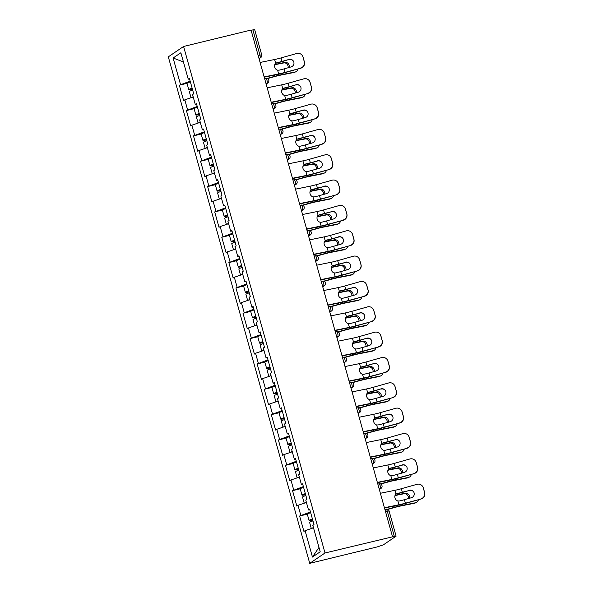 <?xml version="1.0" encoding="UTF-8"?>
<svg xmlns="http://www.w3.org/2000/svg" width="593" height="593" viewBox="0 0 593 593"><rect width="100%" height="100%" fill="white"/><g stroke="black" fill="none" stroke-linecap="round" stroke-linejoin="round"><path stroke-width="0.89" d="M325.008 552.987L394.323 536.398L387.288 511.218L389.075 510.988L396.102 536.161L383.404 544.826L377.2 546.924L309.731 563.35L168.316 56.839L183.585 46.469L325.008 552.987L309.731 563.35M318.982 547.421L312.452 557.057L320.205 551.801L312.83 525.405L313.993 524.62L309.679 509.187L308.523 509.973L309.872 509.876M312.452 557.057L305.084 530.661L303.927 531.447L299.621 516.014L307.33 514.138M310.45 511.944L299.621 516.014M300.777 515.228L298.005 505.318L296.848 506.103L292.542 490.67L300.258 488.795M303.379 486.601L292.542 490.67M293.698 489.885L290.933 479.982L289.777 480.767L285.463 465.335L293.179 463.452M296.3 461.258L285.463 465.335M286.627 464.549L283.854 454.638L282.698 455.424L278.391 439.991L286.1 438.108M289.228 435.914L278.391 439.991M279.548 439.205L276.783 429.295L275.626 430.081L271.312 414.648L279.029 412.772M282.149 410.578L271.312 414.648M272.476 413.862L269.704 403.952L268.547 404.737L264.241 389.305L271.95 387.429M275.07 385.235L264.241 389.305M265.397 388.519L262.632 378.608L261.476 379.394L257.162 363.961L264.878 362.086M267.999 359.892L257.162 363.961M258.318 363.175L255.553 353.265L254.397 354.051L250.09 338.618L257.799 336.742M260.92 334.548L250.09 338.618M251.247 337.832L248.482 327.929L247.318 328.715L243.011 313.282L250.728 311.399M253.848 309.205L243.011 313.282M244.168 312.496L241.403 302.586L240.247 303.371L235.94 287.939L243.649 286.056M246.77 283.869L235.94 287.939M237.096 287.153L234.331 277.242L233.168 278.028L228.861 262.595L236.577 260.72M239.698 258.526L228.861 262.595M230.017 261.809L227.252 251.899L226.096 252.685L221.782 237.252L229.498 235.377M232.619 233.182L221.782 237.252M222.946 236.466L220.173 226.556L219.017 227.341L214.71 211.909L222.419 210.033M225.548 207.839L214.71 211.909M215.867 211.123L213.102 201.22L211.946 202.005L207.632 186.573L215.348 184.69M218.469 182.496L207.632 186.573M208.795 185.787L206.023 175.876L204.867 176.662L200.56 161.229L208.269 159.347M211.397 157.152L200.56 161.229M201.716 160.444L198.951 150.533L197.795 151.319L193.481 135.886L201.197 134.011M204.318 131.816L193.481 135.886M194.637 135.1L191.873 125.19L190.716 125.975L186.41 110.543L194.119 108.667M197.239 106.473L186.41 110.543M187.566 109.757L184.801 99.846L183.637 100.632L179.331 85.199L187.047 83.324M190.168 81.13L179.331 85.199M180.487 84.414L173.119 58.018L180.865 52.762L188.24 79.158L189.59 79.062M308.523 509.973L305.758 500.062L306.915 499.276L302.608 483.844L301.452 484.629L298.679 474.719L299.836 473.933L295.529 458.5L294.373 459.286L291.608 449.375L292.764 448.59L288.457 433.157L287.294 433.943L284.529 424.032L285.685 423.246L281.379 407.814L280.222 408.599L277.457 398.696L278.614 397.91L274.307 382.478L273.143 383.263L270.378 373.353L271.535 372.567L267.228 357.134L266.072 357.92L263.307 348.009L264.463 347.224L260.149 331.791L258.993 332.577L256.228 322.666L257.384 321.88L253.078 306.448L251.921 307.233L249.149 297.323L250.313 296.537L245.999 281.104L244.842 281.89L242.077 271.987L243.234 271.201L238.927 255.768L237.771 256.554L234.998 246.644L236.162 245.858L231.848 230.425L230.692 231.211L227.927 221.3L229.083 220.514L224.777 205.082L223.613 205.867L220.848 195.957L222.004 195.171L217.698 179.738L216.541 180.524L213.776 170.614L214.933 169.828L210.626 154.395L209.462 155.181L206.698 145.27L207.854 144.484L203.547 129.052L202.391 129.845L199.626 119.934L200.782 119.149L196.468 103.716L195.312 104.501L192.547 94.591L193.703 93.805L189.397 78.372L188.24 79.158M306.425 502.464L298.005 505.318M299.354 477.12L290.933 479.982M301.452 484.629L302.801 484.533M292.275 451.777L283.854 454.638M294.373 459.286L295.722 459.19M285.203 426.434L276.783 429.295M287.294 433.943L288.65 433.846M278.124 401.09L269.704 403.952M280.222 408.599L281.571 408.503M271.045 375.754L262.632 378.608M273.143 383.263L274.5 383.167M263.974 350.411L255.553 353.265M266.072 357.92L267.421 357.824M256.895 325.068L248.482 327.929M258.993 332.577L260.342 332.48M249.823 299.724L241.403 302.586M251.921 307.233L253.27 307.137M242.745 274.381L234.331 277.242M244.842 281.89L246.191 281.794M235.673 249.045L227.252 251.899M237.771 256.554L239.12 256.458M228.594 223.702L220.173 226.556M230.692 231.211L232.041 231.114M221.523 198.359L213.102 201.22M223.613 205.867L224.969 205.771M214.444 173.015L206.023 175.876M216.541 180.524L217.89 180.428M207.372 147.672L198.951 150.533M209.462 155.181L210.819 155.084M200.293 122.328L191.873 125.19M202.391 129.845L203.74 129.741M193.214 96.993L184.801 99.846M195.312 104.501L196.661 104.405M258.155 55.49L259.927 55.06L252.9 29.88L251.128 30.31M252.9 29.88L254.679 29.65L261.713 54.83L259.927 55.06A2.542 0.763 76.3 0 1 259.942 57.951L258.911 58.203M183.43 61.939L173.119 58.018M392.47 536.554L251.054 30.043L183.585 46.469M313.504 527.8L305.084 530.661M396.102 536.161L394.323 536.398M289.036 59.433A3.899 3.877 151 0 1 293.839 62.109A3.899 3.877 151 0 1 291.126 66.905L284.136 68.877A11.363 1.201 -15.6 0 1 280.548 69.818A11.363 1.201 -15.6 0 1 278.977 70.189L277.598 70.167A3.899 3.217 -114.5 0 1 274.7 67.12A3.899 3.217 -114.5 0 1 275.678 63.288L275.745 63.236A13.572 1.438 164.4 0 0 277.887 62.739A13.572 1.438 164.4 0 0 282.164 61.613L289.036 59.433L282.046 61.405A11.363 1.201 -15.6 0 1 278.465 62.347A11.363 1.201 -15.6 0 1 276.887 62.717L275.678 63.288L274.618 59.5L260.097 62.458M300.747 67.958A5.085 5.055 -29 0 0 304.283 61.702L304.402 61.909A5.085 5.055 151 0 1 300.866 68.165L285.107 72.368A11.363 1.201 -15.6 0 1 281.527 73.31A11.363 1.201 -15.6 0 1 278.651 73.955L264.137 76.912M264.211 77.186L277.517 74.473A13.572 1.438 164.4 0 0 280.949 73.702A13.572 1.438 164.4 0 0 285.226 72.576L300.866 68.165M304.283 61.702L302.971 56.987A5.085 5.055 -29 0 0 296.715 53.496L281.075 57.914A11.363 1.201 -15.6 0 1 277.487 58.855A11.363 1.201 -15.6 0 1 274.618 59.5M302.526 55.905L302.638 56.113A5.085 5.055 151 0 1 303.09 57.202L302.971 56.987M304.402 61.909L303.09 57.202M293.55 61.383A3.899 3.877 -29 0 0 289.154 59.641M288.191 67.728A3.899 3.121 66.2 0 0 288.042 66.038A3.899 3.121 66.2 0 0 283.914 62.91L278.161 64.044A11.363 1.201 164.4 0 0 274.9 64.763A11.363 1.201 164.4 0 0 274.692 64.815M274.781 64.541A13.572 1.438 -15.6 0 1 275.478 64.37A13.572 1.438 -15.6 0 1 279.37 63.51L285.122 62.376A3.899 3.121 -113.8 0 1 289.258 65.504A3.899 3.121 -113.8 0 1 289.377 67.394M267.132 78.439L274.818 76.304A13.572 1.438 -15.6 0 1 278.54 75.333A13.572 1.438 -15.6 0 1 282.438 74.473L295.307 71.938A5.085 4.069 66.2 0 0 295.996 71.723L294.78 72.257A5.085 4.069 -113.8 0 1 294.091 72.472L281.223 75.007A11.363 1.201 164.4 0 0 277.961 75.726A11.363 1.201 164.4 0 0 274.848 76.541L267.48 78.587M295.996 71.723A5.085 4.069 66.2 0 0 298.086 68.951M191.028 97.734L189.315 91.604A5.596 0.593 -15.6 0 1 192.666 90.092M191.176 97.682A5.596 0.593 -15.6 0 1 193.155 96.778M192.421 89.209A5.596 0.593 -15.6 0 1 188.774 89.654A5.596 0.593 -15.6 0 1 192.125 88.142M188.774 89.654L187.025 83.398A5.596 0.593 -15.6 0 1 190.375 81.886M192.199 88.394L190.894 89.061L192.354 88.957M296.115 84.769A3.899 3.877 151 0 1 300.91 87.453A3.899 3.877 151 0 1 298.205 92.249L291.207 94.22A11.363 1.201 -15.6 0 1 287.627 95.162A11.363 1.201 -15.6 0 1 286.048 95.532L284.67 95.51A3.899 3.217 -114.5 0 1 281.779 92.464A3.899 3.217 -114.5 0 1 282.75 88.631L282.817 88.579A13.572 1.438 164.4 0 0 284.959 88.083A13.572 1.438 164.4 0 0 289.243 86.956L296.115 84.769L289.125 86.748A11.363 1.201 -15.6 0 1 285.537 87.69A11.363 1.201 -15.6 0 1 283.965 88.053L282.75 88.631L281.69 84.843L267.176 87.801M307.826 93.301A5.085 5.055 -29 0 0 311.362 87.045L311.481 87.253A5.085 5.055 151 0 1 307.945 93.509L292.186 97.712A11.363 1.201 -15.6 0 1 288.598 98.653A11.363 1.201 -15.6 0 1 285.73 99.298L271.216 102.255M271.29 102.53L284.596 99.817A13.572 1.438 164.4 0 0 288.02 99.046A13.572 1.438 164.4 0 0 292.305 97.919L307.945 93.509M311.362 87.045L310.043 82.331A5.085 5.055 -29 0 0 303.786 78.839L288.146 83.25A11.363 1.201 -15.6 0 1 284.566 84.199A11.363 1.201 -15.6 0 1 281.69 84.843M309.598 81.248L309.716 81.456A5.085 5.055 151 0 1 310.161 82.546L310.043 82.331M311.481 87.253L310.161 82.546M300.629 86.726A3.899 3.877 -29 0 0 296.233 84.984M303.193 110.113A3.899 3.877 151 0 1 307.989 112.796A3.899 3.877 151 0 1 305.276 117.584L298.286 119.556A11.363 1.201 -15.6 0 1 294.699 120.505A11.363 1.201 -15.6 0 1 293.127 120.868L291.749 120.853A3.899 3.217 -114.5 0 1 288.85 117.807A3.899 3.217 -114.5 0 1 289.829 113.975L289.895 113.923A13.572 1.438 164.4 0 0 292.038 113.426A13.572 1.438 164.4 0 0 296.315 112.299L303.193 110.113L296.196 112.084A11.363 1.201 -15.6 0 1 292.616 113.033A11.363 1.201 -15.6 0 1 291.037 113.396L289.829 113.975L288.769 110.187L274.255 113.137M314.898 118.637A5.085 5.055 -29 0 0 318.434 112.388L318.552 112.596A5.085 5.055 151 0 1 315.016 118.852L299.257 123.055A11.363 1.201 -15.6 0 1 295.677 123.996A11.363 1.201 -15.6 0 1 292.809 124.641L278.287 127.599M278.362 127.866L291.667 125.16A13.572 1.438 164.4 0 0 295.099 124.389A13.572 1.438 164.4 0 0 299.376 123.262L315.016 118.852M318.434 112.388L317.122 107.674A5.085 5.055 -29 0 0 310.865 104.183L295.225 108.593A11.363 1.201 -15.6 0 1 291.637 109.535A11.363 1.201 -15.6 0 1 288.769 110.187M316.677 106.592L316.795 106.799A5.085 5.055 151 0 1 317.24 107.882L317.122 107.674M318.552 112.596L317.24 107.882M307.7 112.062A3.899 3.877 -29 0 0 303.305 110.328M310.265 135.456A3.899 3.877 151 0 1 315.061 138.132A3.899 3.877 151 0 1 312.355 142.928L305.358 144.9A11.363 1.201 -15.6 0 1 301.778 145.841A11.363 1.201 -15.6 0 1 300.199 146.212L298.82 146.189A3.899 3.217 -114.5 0 1 295.929 143.15A3.899 3.217 -114.5 0 1 296.9 139.318L296.967 139.266A13.572 1.438 164.4 0 0 299.109 138.762A13.572 1.438 164.4 0 0 303.394 137.635L310.384 135.664L303.275 137.428A11.363 1.201 -15.6 0 1 299.695 138.369A11.363 1.201 -15.6 0 1 298.116 138.74L296.9 139.318L295.848 135.523L281.327 138.48M321.977 143.98A5.085 5.055 -29 0 0 325.513 137.724L325.631 137.939A5.085 5.055 151 0 1 322.095 144.195L306.336 148.391A11.363 1.201 -15.6 0 1 302.756 149.34A11.363 1.201 -15.6 0 1 299.88 149.985L285.366 152.942M285.441 153.209L298.746 150.503A13.572 1.438 164.4 0 0 302.171 149.732A13.572 1.438 164.4 0 0 306.455 148.606L322.095 144.195M325.513 137.724L324.193 133.017A5.085 5.055 -29 0 0 317.937 129.526L302.297 133.936A11.363 1.201 -15.6 0 1 298.716 134.878A11.363 1.201 -15.6 0 1 295.848 135.523M323.748 131.928L323.867 132.143A5.085 5.055 151 0 1 324.312 133.225L324.193 133.017M325.631 137.939L324.312 133.225M314.779 137.406A3.899 3.877 -29 0 0 310.384 135.664M317.344 160.799A3.899 3.877 151 0 1 322.14 163.475A3.899 3.877 151 0 1 319.427 168.271L312.437 170.243A11.363 1.201 -15.6 0 1 308.857 171.184A11.363 1.201 -15.6 0 1 307.278 171.555L305.899 171.533A3.899 3.217 -114.5 0 1 303.008 168.494A3.899 3.217 -114.5 0 1 303.979 164.661L304.046 164.602A13.572 1.438 164.4 0 0 306.188 164.105A13.572 1.438 164.4 0 0 310.465 162.979L317.455 161.007L310.354 162.771A11.363 1.201 -15.6 0 1 306.766 163.712A11.363 1.201 -15.6 0 1 305.187 164.083L303.979 164.661L302.919 160.866L288.406 163.824M329.056 169.324A5.085 5.055 -29 0 0 332.584 163.068L332.703 163.283A5.085 5.055 151 0 1 329.167 169.531L313.415 173.734A11.363 1.201 -15.6 0 1 309.828 174.676A11.363 1.201 -15.6 0 1 306.959 175.328L292.438 178.278M292.512 178.552L305.818 175.847A13.572 1.438 164.4 0 0 309.249 175.068A13.572 1.438 164.4 0 0 313.527 173.949L329.167 169.531M332.584 163.068L331.272 158.361A5.085 5.055 -29 0 0 325.016 154.869L309.376 159.28A11.363 1.201 -15.6 0 1 305.795 160.221A11.363 1.201 -15.6 0 1 302.919 160.866M330.827 157.271L330.946 157.486A5.085 5.055 151 0 1 331.391 158.568L331.272 158.361M332.703 163.283L331.391 158.568M321.851 162.749A3.899 3.877 -29 0 0 317.455 161.007M324.415 186.143A3.899 3.877 151 0 1 329.211 188.819A3.899 3.877 151 0 1 326.506 193.614L319.516 195.586A11.363 1.201 -15.6 0 1 315.928 196.528A11.363 1.201 -15.6 0 1 314.349 196.898L312.971 196.876A3.899 3.217 -114.5 0 1 310.08 193.829A3.899 3.217 -114.5 0 1 311.051 189.997L311.125 189.945A13.572 1.438 164.4 0 0 313.267 189.449A13.572 1.438 164.4 0 0 317.544 188.322L324.534 186.35L317.425 188.114A11.363 1.201 -15.6 0 1 313.845 189.056A11.363 1.201 -15.6 0 1 312.266 189.426L311.051 189.997L309.998 186.209L295.477 189.167M336.127 194.667A5.085 5.055 -29 0 0 339.663 188.411L339.782 188.618A5.085 5.055 151 0 1 336.246 194.875L320.487 199.078A11.363 1.201 -15.6 0 1 316.907 200.019A11.363 1.201 -15.6 0 1 314.031 200.664L299.517 203.621M299.591 203.896L312.896 201.183A13.572 1.438 164.4 0 0 316.328 200.412A13.572 1.438 164.4 0 0 320.605 199.285L336.246 194.875M339.663 188.411L338.351 183.704A5.085 5.055 -29 0 0 332.095 180.205L316.454 184.623A11.363 1.201 -15.6 0 1 312.867 185.565A11.363 1.201 -15.6 0 1 309.998 186.209M337.899 182.614L338.017 182.822A5.085 5.055 151 0 1 338.462 183.912L338.351 183.704M339.782 188.618L338.462 183.912M328.93 188.092A3.899 3.877 -29 0 0 324.534 186.35M295.27 93.071A3.899 3.121 66.2 0 0 295.121 91.381A3.899 3.121 66.2 0 0 290.993 88.253L285.24 89.38A11.363 1.201 164.4 0 0 281.979 90.106A11.363 1.201 164.4 0 0 281.764 90.158M281.86 89.884A13.572 1.438 -15.6 0 1 282.557 89.713A13.572 1.438 -15.6 0 1 286.449 88.846L292.201 87.72A3.899 3.121 -113.8 0 1 296.33 90.848A3.899 3.121 -113.8 0 1 296.448 92.738M274.203 103.782L281.897 101.648A13.572 1.438 -15.6 0 1 285.618 100.677A13.572 1.438 -15.6 0 1 289.51 99.817L302.378 97.282A5.085 4.069 66.2 0 0 303.067 97.067L301.859 97.6A5.085 4.069 -113.8 0 1 301.17 97.815L288.302 100.35A11.363 1.201 164.4 0 0 285.04 101.069A11.363 1.201 164.4 0 0 281.92 101.885L274.559 103.923M303.067 97.067A5.085 4.069 66.2 0 0 305.158 94.294M198.106 123.077L196.394 116.947A5.596 0.593 -15.6 0 1 199.745 115.435M198.255 123.025A5.596 0.593 -15.6 0 1 200.234 122.121M199.5 114.553A5.596 0.593 -15.6 0 1 195.846 114.998A5.596 0.593 -15.6 0 1 199.204 113.485M195.846 114.998L194.104 108.741A5.596 0.593 -15.6 0 1 197.454 107.229M199.27 113.737L197.973 114.405L199.426 114.301M302.341 118.415A3.899 3.121 66.2 0 0 302.2 116.725A3.899 3.121 66.2 0 0 298.064 113.597L292.312 114.723A11.363 1.201 164.4 0 0 289.05 115.45A11.363 1.201 164.4 0 0 288.843 115.502M288.939 115.227A13.572 1.438 -15.6 0 1 289.629 115.057A13.572 1.438 -15.6 0 1 293.528 114.19L299.28 113.063A3.899 3.121 -113.8 0 1 303.408 116.191A3.899 3.121 -113.8 0 1 303.527 118.081M281.282 129.126L288.969 126.991A13.572 1.438 -15.6 0 1 292.69 126.02A13.572 1.438 -15.6 0 1 296.589 125.153L309.457 122.625A5.085 4.069 66.2 0 0 310.146 122.41L308.931 122.944A5.085 4.069 -113.8 0 1 308.241 123.159L295.373 125.686A11.363 1.201 164.4 0 0 292.112 126.413A11.363 1.201 164.4 0 0 288.999 127.228L281.631 129.267M310.146 122.41A5.085 4.069 66.2 0 0 312.237 119.638M205.178 148.42L203.466 142.29A5.596 0.593 -15.6 0 1 206.824 140.778M205.326 148.369A5.596 0.593 -15.6 0 1 207.305 147.457M206.572 139.896A5.596 0.593 -15.6 0 1 202.925 140.341A5.596 0.593 -15.6 0 1 206.275 138.829M202.925 140.341L201.175 134.085A5.596 0.593 -15.6 0 1 204.533 132.573M206.349 139.081L205.045 139.748L206.505 139.644M309.42 143.758A3.899 3.121 66.2 0 0 309.272 142.061A3.899 3.121 66.2 0 0 305.143 138.932L299.391 140.067A11.363 1.201 164.4 0 0 296.129 140.793A11.363 1.201 164.4 0 0 295.922 140.845M296.011 140.571A13.572 1.438 -15.6 0 1 296.708 140.4A13.572 1.438 -15.6 0 1 300.599 139.533L306.351 138.399A3.899 3.121 -113.8 0 1 310.48 141.534A3.899 3.121 -113.8 0 1 310.599 143.424M288.354 154.462L296.048 152.334A13.572 1.438 -15.6 0 1 299.769 151.363A13.572 1.438 -15.6 0 1 303.66 150.496L316.529 147.968A5.085 4.069 66.2 0 0 317.218 147.753L316.01 148.287A5.085 4.069 -113.8 0 1 315.32 148.502L302.452 151.03A11.363 1.201 164.4 0 0 299.191 151.756A11.363 1.201 164.4 0 0 296.07 152.571L288.709 154.61M317.218 147.753A5.085 4.069 66.2 0 0 319.316 144.974M212.257 173.756L210.545 167.634A5.596 0.593 -15.6 0 1 213.895 166.122M212.405 173.712A5.596 0.593 -15.6 0 1 214.384 172.8M213.65 165.239A5.596 0.593 -15.6 0 1 209.996 165.684A5.596 0.593 -15.6 0 1 213.354 164.172M209.996 165.684L208.254 159.428A5.596 0.593 -15.6 0 1 211.605 157.916M213.421 164.424L212.124 165.091L213.576 164.987M316.492 169.101A3.899 3.121 66.2 0 0 316.351 167.404A3.899 3.121 66.2 0 0 312.214 164.276L306.462 165.41A11.363 1.201 164.4 0 0 303.201 166.129A11.363 1.201 164.4 0 0 302.993 166.181M303.09 165.914A13.572 1.438 -15.6 0 1 303.786 165.736A13.572 1.438 -15.6 0 1 307.678 164.876L313.43 163.742A3.899 3.121 -113.8 0 1 317.559 166.87A3.899 3.121 -113.8 0 1 317.678 168.768M295.433 179.805L303.119 177.678A13.572 1.438 -15.6 0 1 306.848 176.707A13.572 1.438 -15.6 0 1 310.739 175.839L323.608 173.312A5.085 4.069 66.2 0 0 324.297 173.097L323.081 173.623A5.085 4.069 -113.8 0 1 322.392 173.845L309.524 176.373A11.363 1.201 164.4 0 0 306.262 177.099A11.363 1.201 164.4 0 0 303.149 177.907L295.781 179.953M324.297 173.097A5.085 4.069 66.2 0 0 326.387 170.317M219.328 199.1L217.616 192.97A5.596 0.593 -15.6 0 1 220.974 191.457M219.477 199.048A5.596 0.593 -15.6 0 1 221.463 198.144M220.729 190.583A5.596 0.593 -15.6 0 1 217.075 191.02A5.596 0.593 -15.6 0 1 220.426 189.508M217.075 191.02L215.326 184.771A5.596 0.593 -15.6 0 1 218.684 183.259M220.5 189.76L219.195 190.427L220.655 190.331M323.57 194.445A3.899 3.121 66.2 0 0 323.422 192.747A3.899 3.121 66.2 0 0 319.293 189.619L313.541 190.753A11.363 1.201 164.4 0 0 310.28 191.472A11.363 1.201 164.4 0 0 310.072 191.524M310.161 191.25A13.572 1.438 -15.6 0 1 310.858 191.079A13.572 1.438 -15.6 0 1 314.75 190.22L320.502 189.085A3.899 3.121 -113.8 0 1 324.638 192.214A3.899 3.121 -113.8 0 1 324.749 194.104M302.512 205.148L310.198 203.014A13.572 1.438 -15.6 0 1 313.919 202.043A13.572 1.438 -15.6 0 1 317.811 201.183L330.679 198.655A5.085 4.069 66.2 0 0 331.368 198.433L330.16 198.966A5.085 4.069 -113.8 0 1 329.471 199.181L316.603 201.716A11.363 1.201 164.4 0 0 313.341 202.435A11.363 1.201 164.4 0 0 310.221 203.251L302.86 205.297M331.368 198.433A5.085 4.069 66.2 0 0 333.466 195.66M226.407 224.443L224.695 218.313A5.596 0.593 -15.6 0 1 228.046 216.801M226.556 224.391A5.596 0.593 -15.6 0 1 228.535 223.487M227.801 215.926A5.596 0.593 -15.6 0 1 224.154 216.363A5.596 0.593 -15.6 0 1 227.504 214.851M224.154 216.363L222.405 210.115A5.596 0.593 -15.6 0 1 225.755 208.595M227.571 215.103L226.274 215.77L227.734 215.667M331.494 211.486A3.899 3.877 151 0 1 336.29 214.162A3.899 3.877 151 0 1 333.577 218.958L326.587 220.93A11.363 1.201 -15.6 0 1 323.007 221.871A11.363 1.201 -15.6 0 1 321.428 222.242L320.05 222.219A3.899 3.217 -114.5 0 1 317.159 219.173A3.899 3.217 -114.5 0 1 318.13 215.341L318.196 215.289A13.572 1.438 164.4 0 0 320.339 214.792A13.572 1.438 164.4 0 0 324.616 213.665L331.606 211.694L324.504 213.458A11.363 1.201 -15.6 0 1 320.917 214.399A11.363 1.201 -15.6 0 1 319.345 214.77L318.13 215.341L317.07 211.553L302.556 214.51M343.206 220.01A5.085 5.055 -29 0 0 346.742 213.754L346.853 213.962A5.085 5.055 151 0 1 343.317 220.218L327.566 224.421A11.363 1.201 -15.6 0 1 323.978 225.362A11.363 1.201 -15.6 0 1 321.109 226.007L306.588 228.965M306.67 229.239L319.968 226.526A13.572 1.438 164.4 0 0 323.4 225.755A13.572 1.438 164.4 0 0 327.677 224.628L343.317 220.218M346.742 213.754L345.422 209.04A5.085 5.055 -29 0 0 339.166 205.549L323.526 209.959A11.363 1.201 -15.6 0 1 319.946 210.908A11.363 1.201 -15.6 0 1 317.07 211.553M344.978 207.958L345.096 208.165A5.085 5.055 151 0 1 345.541 209.255L345.422 209.04M346.853 213.962L345.541 209.255M336.001 213.436A3.899 3.877 -29 0 0 331.606 211.694M330.642 219.781A3.899 3.121 66.2 0 0 330.501 218.091A3.899 3.121 66.2 0 0 326.365 214.962L320.613 216.089A11.363 1.201 164.4 0 0 317.359 216.816A11.363 1.201 164.4 0 0 317.144 216.868M317.24 216.593A13.572 1.438 -15.6 0 1 317.937 216.423A13.572 1.438 -15.6 0 1 321.829 215.555L327.581 214.429A3.899 3.121 -113.8 0 1 331.709 217.557A3.899 3.121 -113.8 0 1 331.828 219.447M309.583 230.492L317.27 228.357A13.572 1.438 -15.6 0 1 320.998 227.386A13.572 1.438 -15.6 0 1 324.89 226.526L337.758 223.991A5.085 4.069 66.2 0 0 338.447 223.776L337.232 224.31A5.085 4.069 -113.8 0 1 336.542 224.525L323.674 227.06A11.363 1.201 164.4 0 0 320.42 227.779A11.363 1.201 164.4 0 0 317.299 228.594L309.931 230.633M338.447 223.776A5.085 4.069 66.2 0 0 340.538 221.004M233.479 249.786L231.767 243.656A5.596 0.593 -15.6 0 1 235.124 242.144M233.627 249.735A5.596 0.593 -15.6 0 1 235.614 248.83M234.88 241.262A5.596 0.593 -15.6 0 1 231.226 241.707A5.596 0.593 -15.6 0 1 234.576 240.195M231.226 241.707L229.476 235.451A5.596 0.593 -15.6 0 1 232.834 233.939M234.65 240.447L233.353 241.114L234.806 241.01M338.566 236.822A3.899 3.877 151 0 1 343.362 239.505A3.899 3.877 151 0 1 340.656 244.294L333.666 246.273A11.363 1.201 -15.6 0 1 330.079 247.214A11.363 1.201 -15.6 0 1 328.507 247.577L327.128 247.563A3.899 3.217 -114.5 0 1 324.23 244.516A3.899 3.217 -114.5 0 1 325.201 240.684L325.275 240.632A13.572 1.438 164.4 0 0 327.418 240.135A13.572 1.438 164.4 0 0 331.695 239.009L338.685 237.037L331.576 238.794A11.363 1.201 -15.6 0 1 327.996 239.742A11.363 1.201 -15.6 0 1 326.417 240.106L325.201 240.684L324.149 236.896L309.628 239.846M350.278 245.354A5.085 5.055 -29 0 0 353.813 239.098L353.932 239.305A5.085 5.055 151 0 1 350.396 245.561L334.637 249.764A11.363 1.201 -15.6 0 1 331.057 250.706A11.363 1.201 -15.6 0 1 328.181 251.35L313.667 254.308M313.741 254.575L327.047 251.869A13.572 1.438 164.4 0 0 330.479 251.098A13.572 1.438 164.4 0 0 334.756 249.972L350.396 245.561M353.813 239.098L352.501 234.383A5.085 5.055 -29 0 0 346.245 230.892L330.605 235.302A11.363 1.201 -15.6 0 1 327.017 236.244A11.363 1.201 -15.6 0 1 324.149 236.896M352.057 233.301L352.168 233.509A5.085 5.055 151 0 1 352.613 234.591L352.501 234.383M353.932 239.305L352.613 234.591M343.08 238.779A3.899 3.877 -29 0 0 338.685 237.037M337.721 245.124A3.899 3.121 66.2 0 0 337.573 243.434A3.899 3.121 66.2 0 0 333.444 240.306L327.692 241.433A11.363 1.201 164.4 0 0 324.43 242.159A11.363 1.201 164.4 0 0 324.223 242.211M324.312 241.937A13.572 1.438 -15.6 0 1 325.008 241.766A13.572 1.438 -15.6 0 1 328.9 240.899L334.652 239.772A3.899 3.121 -113.8 0 1 338.788 242.9A3.899 3.121 -113.8 0 1 338.907 244.79M316.662 255.835L324.349 253.7A13.572 1.438 -15.6 0 1 328.07 252.729A13.572 1.438 -15.6 0 1 331.961 251.869L344.829 249.334A5.085 4.069 66.2 0 0 345.519 249.119L344.311 249.653A5.085 4.069 -113.8 0 1 343.621 249.868L330.753 252.403A11.363 1.201 164.4 0 0 327.492 253.122A11.363 1.201 164.4 0 0 324.371 253.937L317.01 255.976M345.519 249.119A5.085 4.069 66.2 0 0 347.617 246.347M240.558 275.13L238.846 269A5.596 0.593 -15.6 0 1 242.196 267.487M240.706 275.078A5.596 0.593 -15.6 0 1 242.685 274.174M241.951 266.605A5.596 0.593 -15.6 0 1 238.304 267.05A5.596 0.593 -15.6 0 1 241.655 265.538M238.304 267.05L236.555 260.794A5.596 0.593 -15.6 0 1 239.906 259.282M241.722 265.79L240.424 266.457L241.885 266.353M345.645 262.165A3.899 3.877 151 0 1 350.441 264.841A3.899 3.877 151 0 1 347.728 269.637L340.738 271.609A11.363 1.201 -15.6 0 1 337.158 272.558A11.363 1.201 -15.6 0 1 335.579 272.921L334.2 272.906A3.899 3.217 -114.5 0 1 331.309 269.859A3.899 3.217 -114.5 0 1 332.28 266.027L332.347 265.975A13.572 1.438 164.4 0 0 334.489 265.471A13.572 1.438 164.4 0 0 338.766 264.352L345.763 262.373L338.655 264.137A11.363 1.201 -15.6 0 1 335.067 265.078A11.363 1.201 -15.6 0 1 333.496 265.449L332.28 266.027L331.22 262.232L316.706 265.19M357.357 270.69A5.085 5.055 -29 0 0 360.892 264.441L361.004 264.648A5.085 5.055 151 0 1 357.468 270.905L341.716 275.108A11.363 1.201 -15.6 0 1 338.129 276.049A11.363 1.201 -15.6 0 1 335.26 276.694L320.739 279.651M320.82 279.918L334.126 277.213A13.572 1.438 164.4 0 0 337.55 276.442A13.572 1.438 164.4 0 0 341.827 275.315L357.468 270.905M360.892 264.441L359.573 259.727A5.085 5.055 -29 0 0 353.317 256.235L337.676 260.646A11.363 1.201 -15.6 0 1 334.096 261.587A11.363 1.201 -15.6 0 1 331.22 262.232M359.128 258.637L359.247 258.852A5.085 5.055 151 0 1 359.692 259.934L359.573 259.727M361.004 264.648L359.692 259.934M350.159 264.115A3.899 3.877 -29 0 0 345.763 262.373M344.792 270.467A3.899 3.121 66.2 0 0 344.652 268.777A3.899 3.121 66.2 0 0 340.515 265.642L334.763 266.776A11.363 1.201 164.4 0 0 331.509 267.502A11.363 1.201 164.4 0 0 331.294 267.554M331.391 267.28A13.572 1.438 -15.6 0 1 332.087 267.109A13.572 1.438 -15.6 0 1 335.979 266.242L341.731 265.108A3.899 3.121 -113.8 0 1 345.86 268.244A3.899 3.121 -113.8 0 1 345.978 270.134M323.734 281.171L331.42 279.044A13.572 1.438 -15.6 0 1 335.149 278.073A13.572 1.438 -15.6 0 1 339.04 277.205L351.908 274.678A5.085 4.069 66.2 0 0 352.598 274.463L351.39 274.996A5.085 4.069 -113.8 0 1 350.7 275.211L337.825 277.739A11.363 1.201 164.4 0 0 334.571 278.465A11.363 1.201 164.4 0 0 331.45 279.281L324.089 281.319M352.598 274.463A5.085 4.069 66.2 0 0 354.688 271.683M247.629 300.466L245.925 294.343A5.596 0.593 -15.6 0 1 249.275 292.831M247.778 300.421A5.596 0.593 -15.6 0 1 249.764 299.509M249.03 291.949A5.596 0.593 -15.6 0 1 245.376 292.393A5.596 0.593 -15.6 0 1 248.726 290.881M245.376 292.393L243.634 286.137A5.596 0.593 -15.6 0 1 246.984 284.625M248.801 291.133L247.503 291.8L248.956 291.697M352.716 287.509A3.899 3.877 151 0 1 357.52 290.185A3.899 3.877 151 0 1 354.807 294.98L347.817 296.952A11.363 1.201 -15.6 0 1 344.229 297.894A11.363 1.201 -15.6 0 1 342.658 298.264L341.279 298.242A3.899 3.217 -114.5 0 1 338.381 295.203A3.899 3.217 -114.5 0 1 339.359 291.371L339.426 291.311A13.572 1.438 164.4 0 0 341.568 290.815A13.572 1.438 164.4 0 0 345.845 289.688L352.835 287.716L345.726 289.48A11.363 1.201 -15.6 0 1 342.146 290.422A11.363 1.201 -15.6 0 1 340.567 290.792L339.359 291.371L338.299 287.575L323.778 290.533M364.428 296.033A5.085 5.055 -29 0 0 367.964 289.777L368.083 289.992A5.085 5.055 151 0 1 364.547 296.241L348.788 300.443A11.363 1.201 -15.6 0 1 345.208 301.392A11.363 1.201 -15.6 0 1 342.331 302.037L327.818 304.995M327.892 305.262L341.197 302.556A13.572 1.438 164.4 0 0 344.629 301.785A13.572 1.438 164.4 0 0 348.906 300.658L364.547 296.241M367.964 289.777L366.652 285.07A5.085 5.055 -29 0 0 360.396 281.579L344.755 285.989A11.363 1.201 -15.6 0 1 341.168 286.93A11.363 1.201 -15.6 0 1 338.299 287.575M366.207 283.98L366.318 284.195A5.085 5.055 151 0 1 366.763 285.277L366.652 285.07M368.083 289.992L366.763 285.277M357.231 289.458A3.899 3.877 -29 0 0 352.835 287.716M351.871 295.811A3.899 3.121 66.2 0 0 351.723 294.113A3.899 3.121 66.2 0 0 347.594 290.985L341.842 292.119A11.363 1.201 164.4 0 0 338.581 292.838A11.363 1.201 164.4 0 0 338.373 292.89M338.462 292.623A13.572 1.438 -15.6 0 1 339.159 292.445A13.572 1.438 -15.6 0 1 343.05 291.586L348.803 290.451A3.899 3.121 -113.8 0 1 352.939 293.579A3.899 3.121 -113.8 0 1 353.057 295.477M330.812 306.514L338.499 304.387A13.572 1.438 -15.6 0 1 342.22 303.416A13.572 1.438 -15.6 0 1 346.112 302.549L358.987 300.021A5.085 4.069 66.2 0 0 359.677 299.806L358.461 300.34A5.085 4.069 -113.8 0 1 357.772 300.555L344.904 303.082A11.363 1.201 164.4 0 0 341.642 303.809A11.363 1.201 164.4 0 0 338.529 304.617L331.161 306.663M359.677 299.806A5.085 4.069 66.2 0 0 361.767 297.026M254.708 325.809L252.996 319.686A5.596 0.593 -15.6 0 1 256.346 318.167M254.857 325.757A5.596 0.593 -15.6 0 1 256.836 324.853M256.102 317.292A5.596 0.593 -15.6 0 1 252.455 317.737A5.596 0.593 -15.6 0 1 255.805 316.217M252.455 317.737L250.706 311.481A5.596 0.593 -15.6 0 1 254.056 309.969M255.872 316.477L254.575 317.144L256.035 317.04M359.795 312.852A3.899 3.877 151 0 1 364.591 315.528A3.899 3.877 151 0 1 361.878 320.324L354.888 322.296A11.363 1.201 -15.6 0 1 351.308 323.237A11.363 1.201 -15.6 0 1 349.729 323.608L348.35 323.585A3.899 3.217 -114.5 0 1 345.46 320.539A3.899 3.217 -114.5 0 1 346.431 316.706L346.497 316.655A13.572 1.438 164.4 0 0 348.64 316.158A13.572 1.438 164.4 0 0 352.924 315.031L359.914 313.06L352.805 314.824A11.363 1.201 -15.6 0 1 349.218 315.765A11.363 1.201 -15.6 0 1 347.646 316.136L346.431 316.706L345.371 312.919L330.857 315.876M371.507 321.376A5.085 5.055 -29 0 0 375.043 315.12L375.154 315.328A5.085 5.055 151 0 1 371.626 321.584L355.867 325.787A11.363 1.201 -15.6 0 1 352.279 326.728A11.363 1.201 -15.6 0 1 349.41 327.38L334.897 330.331M334.971 330.605L348.276 327.892A13.572 1.438 164.4 0 0 351.701 327.121A13.572 1.438 164.4 0 0 355.985 325.994L371.626 321.584M375.043 315.12L373.723 310.413A5.085 5.055 -29 0 0 367.467 306.915L351.827 311.332A11.363 1.201 -15.6 0 1 348.247 312.274A11.363 1.201 -15.6 0 1 345.371 312.919M373.279 309.324L373.397 309.531A5.085 5.055 151 0 1 373.842 310.621L373.723 310.413M375.154 315.328L373.842 310.621M364.31 314.801A3.899 3.877 -29 0 0 359.914 313.06M358.95 321.154A3.899 3.121 66.2 0 0 358.802 319.457A3.899 3.121 66.2 0 0 354.673 316.328L348.921 317.463A11.363 1.201 164.4 0 0 345.66 318.182A11.363 1.201 164.4 0 0 345.445 318.233M345.541 317.959A13.572 1.438 -15.6 0 1 346.238 317.789A13.572 1.438 -15.6 0 1 350.129 316.929L355.882 315.795A3.899 3.121 -113.8 0 1 360.01 318.923A3.899 3.121 -113.8 0 1 360.129 320.82M337.884 331.858L345.578 329.73A13.572 1.438 -15.6 0 1 349.299 328.759A13.572 1.438 -15.6 0 1 353.191 327.892L366.059 325.364A5.085 4.069 66.2 0 0 366.748 325.142L365.54 325.676A5.085 4.069 -113.8 0 1 364.851 325.898L351.983 328.426A11.363 1.201 164.4 0 0 348.721 329.152A11.363 1.201 164.4 0 0 345.6 329.96L338.24 332.006M366.748 325.142A5.085 4.069 66.2 0 0 368.839 322.37M261.787 351.152L260.075 345.022A5.596 0.593 -15.6 0 1 263.425 343.51M261.936 351.1A5.596 0.593 -15.6 0 1 263.915 350.196M263.181 342.635A5.596 0.593 -15.6 0 1 259.526 343.073A5.596 0.593 -15.6 0 1 262.884 341.561M259.526 343.073L257.785 336.824A5.596 0.593 -15.6 0 1 261.135 335.312M262.951 341.813L261.654 342.48L263.107 342.383M366.874 338.195A3.899 3.877 151 0 1 371.67 340.871A3.899 3.877 151 0 1 368.957 345.667L361.967 347.639A11.363 1.201 -15.6 0 1 358.38 348.58A11.363 1.201 -15.6 0 1 356.808 348.951L355.429 348.929A3.899 3.217 -114.5 0 1 352.531 345.882A3.899 3.217 -114.5 0 1 353.51 342.05L353.576 341.998A13.572 1.438 164.4 0 0 355.718 341.501A13.572 1.438 164.4 0 0 359.995 340.375L366.874 338.195L359.877 340.167A11.363 1.201 -15.6 0 1 356.297 341.108A11.363 1.201 -15.6 0 1 354.718 341.479L353.51 342.05L352.45 338.262L337.936 341.22M378.579 346.72A5.085 5.055 -29 0 0 382.114 340.464L382.233 340.671A5.085 5.055 151 0 1 378.697 346.927L362.938 351.13A11.363 1.201 -15.6 0 1 359.358 352.072A11.363 1.201 -15.6 0 1 356.482 352.716L341.968 355.674M342.042 355.948L355.348 353.235A13.572 1.438 164.4 0 0 358.78 352.464A13.572 1.438 164.4 0 0 363.057 351.338L378.697 346.927M382.114 340.464L380.802 335.749A5.085 5.055 -29 0 0 374.546 332.258L358.906 336.676A11.363 1.201 -15.6 0 1 355.318 337.617A11.363 1.201 -15.6 0 1 352.45 338.262M380.358 334.667L380.469 334.875A5.085 5.055 151 0 1 380.921 335.964L380.802 335.749M382.233 340.671L380.921 335.964M371.381 340.145A3.899 3.877 -29 0 0 366.985 338.403M366.022 346.49A3.899 3.121 66.2 0 0 365.874 344.8A3.899 3.121 66.2 0 0 361.745 341.672L355.993 342.798A11.363 1.201 164.4 0 0 352.731 343.525A11.363 1.201 164.4 0 0 352.524 343.577M352.62 343.303A13.572 1.438 -15.6 0 1 353.309 343.132A13.572 1.438 -15.6 0 1 357.208 342.272L362.96 341.138A3.899 3.121 -113.8 0 1 367.089 344.266A3.899 3.121 -113.8 0 1 367.208 346.156M344.963 357.201L352.65 355.066A13.572 1.438 -15.6 0 1 356.371 354.095A13.572 1.438 -15.6 0 1 360.27 353.235L373.138 350.7A5.085 4.069 66.2 0 0 373.827 350.485L372.612 351.019A5.085 4.069 -113.8 0 1 371.922 351.234L359.054 353.769A11.363 1.201 164.4 0 0 355.793 354.488A11.363 1.201 164.4 0 0 352.679 355.303L345.311 357.342M373.827 350.485A5.085 4.069 66.2 0 0 375.918 347.713M268.859 376.496L267.146 370.366A5.596 0.593 -15.6 0 1 270.497 368.853M269.007 376.444A5.596 0.593 -15.6 0 1 270.986 375.539M270.252 367.971A5.596 0.593 -15.6 0 1 266.605 368.416A5.596 0.593 -15.6 0 1 269.956 366.904M266.605 368.416L264.856 362.16A5.596 0.593 -15.6 0 1 268.206 360.648M270.03 367.156L268.725 367.823L270.186 367.719M373.946 363.531A3.899 3.877 151 0 1 378.742 366.215A3.899 3.877 151 0 1 376.036 371.01L369.039 372.982A11.363 1.201 -15.6 0 1 365.458 373.924A11.363 1.201 -15.6 0 1 363.88 374.294L362.501 374.272A3.899 3.217 -114.5 0 1 359.61 371.225A3.899 3.217 -114.5 0 1 360.581 367.393L360.648 367.341A13.572 1.438 164.4 0 0 362.79 366.845A13.572 1.438 164.4 0 0 367.074 365.718L373.946 363.531L366.956 365.51A11.363 1.201 -15.6 0 1 363.368 366.452A11.363 1.201 -15.6 0 1 361.797 366.815L360.581 367.393L359.521 363.605L345.007 366.556M385.658 372.063A5.085 5.055 -29 0 0 389.193 365.807L389.312 366.014A5.085 5.055 151 0 1 385.776 372.271L370.017 376.473A11.363 1.201 -15.6 0 1 366.437 377.415A11.363 1.201 -15.6 0 1 363.561 378.06L349.047 381.017M349.121 381.292L362.427 378.579A13.572 1.438 164.4 0 0 365.851 377.808A13.572 1.438 164.4 0 0 370.136 376.681L385.776 372.271M389.193 365.807L387.874 361.093A5.085 5.055 -29 0 0 381.618 357.601L365.977 362.012A11.363 1.201 -15.6 0 1 362.397 362.96A11.363 1.201 -15.6 0 1 359.521 363.605M387.429 360.01L387.548 360.218A5.085 5.055 151 0 1 387.992 361.307L387.874 361.093M389.312 366.014L387.992 361.307M378.46 365.488A3.899 3.877 -29 0 0 374.064 363.746M373.101 371.833A3.899 3.121 66.2 0 0 372.953 370.143A3.899 3.121 66.2 0 0 368.824 367.015L363.072 368.142A11.363 1.201 164.4 0 0 359.81 368.868A11.363 1.201 164.4 0 0 359.603 368.92M359.692 368.646A13.572 1.438 -15.6 0 1 360.388 368.475A13.572 1.438 -15.6 0 1 364.28 367.608L370.032 366.481A3.899 3.121 -113.8 0 1 374.161 369.609A3.899 3.121 -113.8 0 1 374.279 371.5M352.034 382.544L359.729 380.41A13.572 1.438 -15.6 0 1 363.45 379.438A13.572 1.438 -15.6 0 1 367.341 378.579L380.209 376.044A5.085 4.069 66.2 0 0 380.899 375.829L379.69 376.362A5.085 4.069 -113.8 0 1 379.001 376.577L366.133 379.112A11.363 1.201 164.4 0 0 362.872 379.831A11.363 1.201 164.4 0 0 359.751 380.647L352.39 382.685M380.899 375.829A5.085 4.069 66.2 0 0 382.996 373.056M275.938 401.839L274.225 395.709A5.596 0.593 -15.6 0 1 277.576 394.197M276.086 401.787A5.596 0.593 -15.6 0 1 278.065 400.883M277.331 393.315A5.596 0.593 -15.6 0 1 273.677 393.759A5.596 0.593 -15.6 0 1 277.035 392.247M273.677 393.759L271.935 387.503A5.596 0.593 -15.6 0 1 275.285 385.991M277.101 392.499L275.804 393.166L277.257 393.063M381.025 388.875A3.899 3.877 151 0 1 385.821 391.55A3.899 3.877 151 0 1 383.108 396.346L376.118 398.318A11.363 1.201 -15.6 0 1 372.537 399.267A11.363 1.201 -15.6 0 1 370.959 399.63L369.58 399.615A3.899 3.217 -114.5 0 1 366.682 396.569A3.899 3.217 -114.5 0 1 367.66 392.736L367.727 392.685A13.572 1.438 164.4 0 0 369.869 392.188A13.572 1.438 164.4 0 0 374.146 391.061L381.025 388.875L374.027 390.846A11.363 1.201 -15.6 0 1 370.447 391.795A11.363 1.201 -15.6 0 1 368.868 392.158L367.66 392.736L366.6 388.941L352.086 391.899M392.736 397.399A5.085 5.055 -29 0 0 396.265 391.15L396.383 391.358A5.085 5.055 151 0 1 392.848 397.614L377.096 401.817A11.363 1.201 -15.6 0 1 373.508 402.758A11.363 1.201 -15.6 0 1 370.64 403.403L356.119 406.361M356.193 406.628L369.498 403.922A13.572 1.438 164.4 0 0 372.93 403.151A13.572 1.438 164.4 0 0 377.207 402.024L392.848 397.614M396.265 391.15L394.953 386.436A5.085 5.055 -29 0 0 388.697 382.945L373.056 387.355A11.363 1.201 -15.6 0 1 369.469 388.296A11.363 1.201 -15.6 0 1 366.6 388.941M394.508 385.354L394.627 385.561A5.085 5.055 151 0 1 395.071 386.643L394.953 386.436M396.383 391.358L395.071 386.643M385.532 390.824A3.899 3.877 -29 0 0 381.136 389.09M380.172 397.177A3.899 3.121 66.2 0 0 380.031 395.487A3.899 3.121 66.2 0 0 375.895 392.358L370.143 393.485A11.363 1.201 164.4 0 0 366.882 394.212A11.363 1.201 164.4 0 0 366.674 394.263M366.77 393.989A13.572 1.438 -15.6 0 1 367.467 393.819A13.572 1.438 -15.6 0 1 371.359 392.951L377.111 391.825A3.899 3.121 -113.8 0 1 381.24 394.953A3.899 3.121 -113.8 0 1 381.358 396.843M359.113 407.888L366.8 405.753A13.572 1.438 -15.6 0 1 370.529 404.782A13.572 1.438 -15.6 0 1 374.42 403.915L387.288 401.387A5.085 4.069 66.2 0 0 387.978 401.172L386.762 401.706A5.085 4.069 -113.8 0 1 386.073 401.921L373.205 404.448A11.363 1.201 164.4 0 0 369.943 405.175A11.363 1.201 164.4 0 0 366.83 405.99L359.462 408.028M387.978 401.172A5.085 4.069 66.2 0 0 390.068 398.4M283.009 427.182L281.297 421.052A5.596 0.593 -15.6 0 1 284.655 419.54M283.157 427.13A5.596 0.593 -15.6 0 1 285.144 426.219M284.403 418.658A5.596 0.593 -15.6 0 1 280.756 419.103A5.596 0.593 -15.6 0 1 284.106 417.591M280.756 419.103L279.006 412.847A5.596 0.593 -15.6 0 1 282.364 411.334M284.18 417.843L282.876 418.51L284.336 418.406M388.096 414.218A3.899 3.877 151 0 1 392.892 416.894A3.899 3.877 151 0 1 390.187 421.69L383.197 423.661A11.363 1.201 -15.6 0 1 379.609 424.603A11.363 1.201 -15.6 0 1 378.03 424.973L376.651 424.951A3.899 3.217 -114.5 0 1 373.76 421.912A3.899 3.217 -114.5 0 1 374.732 418.08L374.806 418.028A13.572 1.438 164.4 0 0 376.94 417.524A13.572 1.438 164.4 0 0 381.225 416.397L388.096 414.218L381.106 416.19A11.363 1.201 -15.6 0 1 377.526 417.131A11.363 1.201 -15.6 0 1 375.947 417.502L374.732 418.08L373.679 414.285L359.158 417.242M399.808 422.742A5.085 5.055 -29 0 0 403.344 416.486L403.462 416.701A5.085 5.055 151 0 1 399.927 422.957L384.168 427.153A11.363 1.201 -15.6 0 1 380.587 428.102A11.363 1.201 -15.6 0 1 377.711 428.746L363.198 431.704M363.272 431.971L376.577 429.265A13.572 1.438 164.4 0 0 380.009 428.494A13.572 1.438 164.4 0 0 384.286 427.368L399.927 422.957M403.344 416.486L402.032 411.779A5.085 5.055 -29 0 0 395.768 408.288L380.128 412.698A11.363 1.201 -15.6 0 1 376.548 413.64A11.363 1.201 -15.6 0 1 373.679 414.285M401.58 410.69L401.698 410.905A5.085 5.055 151 0 1 402.143 411.987L402.032 411.779M403.462 416.701L402.143 411.987M392.61 416.167A3.899 3.877 -29 0 0 388.215 414.425M387.251 422.52A3.899 3.121 66.2 0 0 387.103 420.822A3.899 3.121 66.2 0 0 382.974 417.694L377.222 418.828A11.363 1.201 164.4 0 0 373.961 419.555A11.363 1.201 164.4 0 0 373.753 419.599M373.842 419.333A13.572 1.438 -15.6 0 1 374.539 419.162A13.572 1.438 -15.6 0 1 378.43 418.295L384.182 417.161A3.899 3.121 -113.8 0 1 388.319 420.296A3.899 3.121 -113.8 0 1 388.43 422.186M366.192 433.224L373.879 431.096A13.572 1.438 -15.6 0 1 377.6 430.125A13.572 1.438 -15.6 0 1 381.492 429.258L394.36 426.73A5.085 4.069 66.2 0 0 395.049 426.515L393.841 427.049A5.085 4.069 -113.8 0 1 393.152 427.264L380.283 429.792A11.363 1.201 164.4 0 0 377.022 430.518A11.363 1.201 164.4 0 0 373.901 431.333L366.541 433.372M395.049 426.515A5.085 4.069 66.2 0 0 397.147 423.736M290.088 452.518L288.376 446.396A5.596 0.593 -15.6 0 1 291.726 444.883M290.236 452.474A5.596 0.593 -15.6 0 1 292.216 451.562M291.482 444.001A5.596 0.593 -15.6 0 1 287.827 444.446A5.596 0.593 -15.6 0 1 291.185 442.934M287.827 444.446L286.085 438.19A5.596 0.593 -15.6 0 1 289.436 436.678M291.252 443.186L289.955 443.853L291.408 443.749M395.175 439.561A3.899 3.877 151 0 1 399.971 442.237A3.899 3.877 151 0 1 397.258 447.033L390.268 449.005A11.363 1.201 -15.6 0 1 386.688 449.946A11.363 1.201 -15.6 0 1 385.109 450.317L383.73 450.295A3.899 3.217 -114.5 0 1 380.839 447.248A3.899 3.217 -114.5 0 1 381.81 443.416L381.877 443.364A13.572 1.438 164.4 0 0 384.019 442.867A13.572 1.438 164.4 0 0 388.296 441.741L395.286 439.769L388.185 441.533A11.363 1.201 -15.6 0 1 384.598 442.474A11.363 1.201 -15.6 0 1 383.026 442.845L381.81 443.416L380.75 439.628L366.237 442.586M406.887 448.086A5.085 5.055 -29 0 0 410.423 441.829L410.534 442.044A5.085 5.055 151 0 1 406.998 448.293L391.247 452.496A11.363 1.201 -15.6 0 1 387.659 453.437A11.363 1.201 -15.6 0 1 384.79 454.09L370.269 457.04M370.351 457.314L383.649 454.609A13.572 1.438 164.4 0 0 387.081 453.83A13.572 1.438 164.4 0 0 391.358 452.711L406.998 448.293M410.423 441.829L409.103 437.123A5.085 5.055 -29 0 0 402.847 433.631L387.207 438.042A11.363 1.201 -15.6 0 1 383.627 438.983A11.363 1.201 -15.6 0 1 380.75 439.628M408.659 436.033L408.777 436.24A5.085 5.055 151 0 1 409.222 437.33L409.103 437.123M410.534 442.044L409.222 437.33M399.682 441.511A3.899 3.877 -29 0 0 395.286 439.769M394.323 447.863A3.899 3.121 66.2 0 0 394.182 446.166A3.899 3.121 66.2 0 0 390.046 443.038L384.294 444.172A11.363 1.201 164.4 0 0 381.04 444.891A11.363 1.201 164.4 0 0 380.825 444.943M380.921 444.676A13.572 1.438 -15.6 0 1 381.618 444.498A13.572 1.438 -15.6 0 1 385.509 443.638L391.261 442.504A3.899 3.121 -113.8 0 1 395.39 445.632A3.899 3.121 -113.8 0 1 395.509 447.53M373.264 458.567L380.951 456.44A13.572 1.438 -15.6 0 1 384.679 455.468A13.572 1.438 -15.6 0 1 388.571 454.601L401.439 452.074A5.085 4.069 66.2 0 0 402.128 451.859L400.912 452.385A5.085 4.069 -113.8 0 1 400.223 452.607L387.355 455.135A11.363 1.201 164.4 0 0 384.101 455.861A11.363 1.201 164.4 0 0 380.98 456.669L373.612 458.715M402.128 451.859A5.085 4.069 66.2 0 0 404.218 449.079M297.16 477.862L295.447 471.731A5.596 0.593 -15.6 0 1 298.805 470.219M297.308 477.81A5.596 0.593 -15.6 0 1 299.295 476.905M298.561 469.345A5.596 0.593 -15.6 0 1 294.906 469.782A5.596 0.593 -15.6 0 1 298.257 468.27M294.906 469.782L293.157 463.533A5.596 0.593 -15.6 0 1 296.515 462.021M298.331 468.522L297.034 469.189L298.487 469.093M402.247 464.905A3.899 3.877 151 0 1 407.043 467.58A3.899 3.877 151 0 1 404.337 472.376L397.347 474.348A11.363 1.201 -15.6 0 1 393.759 475.29A11.363 1.201 -15.6 0 1 392.188 475.66L390.802 475.638A3.899 3.217 -114.5 0 1 387.911 472.591A3.899 3.217 -114.5 0 1 388.882 468.759L388.956 468.707A13.572 1.438 164.4 0 0 391.098 468.211A13.572 1.438 164.4 0 0 395.375 467.084L402.365 465.112L395.257 466.876A11.363 1.201 -15.6 0 1 391.676 467.818A11.363 1.201 -15.6 0 1 390.098 468.188L388.882 468.759L387.829 464.971L373.308 467.929M413.958 473.429A5.085 5.055 -29 0 0 417.494 467.173L417.613 467.38A5.085 5.055 151 0 1 414.077 473.637L398.318 477.839A11.363 1.201 -15.6 0 1 394.738 478.781A11.363 1.201 -15.6 0 1 391.862 479.426L377.348 482.383M377.422 482.658L390.728 479.945A13.572 1.438 164.4 0 0 394.16 479.174A13.572 1.438 164.4 0 0 398.437 478.047L414.077 473.637M417.494 467.173L416.182 462.466A5.085 5.055 -29 0 0 409.926 458.967L394.286 463.385A11.363 1.201 -15.6 0 1 390.698 464.326A11.363 1.201 -15.6 0 1 387.829 464.971M415.737 461.376L415.849 461.584A5.085 5.055 151 0 1 416.293 462.673L416.182 462.466M417.613 467.38L416.293 462.673M406.761 466.854A3.899 3.877 -29 0 0 402.365 465.112M401.402 473.207A3.899 3.121 66.2 0 0 401.253 471.509A3.899 3.121 66.2 0 0 397.125 468.381L391.373 469.515A11.363 1.201 164.4 0 0 388.111 470.234A11.363 1.201 164.4 0 0 387.904 470.286M387.992 470.012A13.572 1.438 -15.6 0 1 388.689 469.841A13.572 1.438 -15.6 0 1 392.581 468.981L398.333 467.847A3.899 3.121 -113.8 0 1 402.469 470.975A3.899 3.121 -113.8 0 1 402.588 472.866M380.343 483.91L388.03 481.775A13.572 1.438 -15.6 0 1 391.751 480.804A13.572 1.438 -15.6 0 1 395.642 479.945L408.51 477.417A5.085 4.069 66.2 0 0 409.2 477.195L407.991 477.728A5.085 4.069 -113.8 0 1 407.302 477.943L394.434 480.478A11.363 1.201 164.4 0 0 391.172 481.197A11.363 1.201 164.4 0 0 388.052 482.013L380.691 484.058M409.2 477.195A5.085 4.069 66.2 0 0 411.297 474.422M304.239 503.205L302.526 497.075A5.596 0.593 -15.6 0 1 305.877 495.563M304.387 503.153A5.596 0.593 -15.6 0 1 306.366 502.249M305.632 494.681A5.596 0.593 -15.6 0 1 301.985 495.125A5.596 0.593 -15.6 0 1 305.336 493.613M301.985 495.125L300.236 488.869A5.596 0.593 -15.6 0 1 303.586 487.357M305.402 493.865L304.105 494.532L305.565 494.429M409.326 490.248A3.899 3.877 151 0 1 414.122 492.924A3.899 3.877 151 0 1 411.409 497.72L404.419 499.691A11.363 1.201 -15.6 0 1 400.838 500.633A11.363 1.201 -15.6 0 1 399.259 501.003L397.881 500.981A3.899 3.217 -114.5 0 1 394.99 497.935A3.899 3.217 -114.5 0 1 395.961 494.102L396.028 494.051A13.572 1.438 164.4 0 0 398.17 493.554A13.572 1.438 164.4 0 0 402.447 492.427L409.444 490.455L402.336 492.22A11.363 1.201 -15.6 0 1 398.748 493.161A11.363 1.201 -15.6 0 1 397.177 493.532L395.961 494.102L394.901 490.315L380.387 493.272M421.037 498.772A5.085 5.055 -29 0 0 424.573 492.516L424.684 492.724A5.085 5.055 151 0 1 421.149 498.98L405.397 503.183A11.363 1.201 -15.6 0 1 401.809 504.124A11.363 1.201 -15.6 0 1 398.941 504.769L384.42 507.727M384.501 508.001L397.807 505.288A13.572 1.438 164.4 0 0 401.231 504.517A13.572 1.438 164.4 0 0 405.508 503.39L421.149 498.98M424.573 492.516L423.254 487.802A5.085 5.055 -29 0 0 416.998 484.311L401.357 488.721A11.363 1.201 -15.6 0 1 397.777 489.67A11.363 1.201 -15.6 0 1 394.901 490.315M422.809 486.72L422.928 486.927A5.085 5.055 151 0 1 423.372 488.017L423.254 487.802M424.684 492.724L423.372 488.017M413.84 492.197A3.899 3.877 -29 0 0 409.444 490.455M408.473 498.543A3.899 3.121 66.2 0 0 408.332 496.852A3.899 3.121 66.2 0 0 404.196 493.724L398.444 494.851A11.363 1.201 164.4 0 0 395.19 495.578A11.363 1.201 164.4 0 0 394.975 495.629M395.071 495.355A13.572 1.438 -15.6 0 1 395.768 495.185A13.572 1.438 -15.6 0 1 399.66 494.317L405.412 493.191A3.899 3.121 -113.8 0 1 409.541 496.319A3.899 3.121 -113.8 0 1 409.659 498.209M387.414 509.254L395.101 507.119A13.572 1.438 -15.6 0 1 398.83 506.148A13.572 1.438 -15.6 0 1 402.721 505.288L415.589 502.753A5.085 4.069 66.2 0 0 416.279 502.538L415.063 503.072A5.085 4.069 -113.8 0 1 414.374 503.287L401.505 505.822A11.363 1.201 164.4 0 0 398.251 506.541A11.363 1.201 164.4 0 0 395.131 507.356L387.77 509.394M416.279 502.538A5.085 4.069 66.2 0 0 418.369 499.766M311.31 528.548L309.605 522.418A5.596 0.593 -15.6 0 1 312.956 520.906M311.458 528.496A5.596 0.593 -15.6 0 1 313.445 527.592M312.711 520.024A5.596 0.593 -15.6 0 1 309.057 520.469A5.596 0.593 -15.6 0 1 312.407 518.957M309.057 520.469L307.315 514.213A5.596 0.593 -15.6 0 1 310.665 512.7M312.481 519.209L311.184 519.876L312.637 519.772M389.075 510.988A2.542 2.542 0 0 0 386.021 509.194A2.542 0.763 -103.7 0 1 387.288 511.218L385.517 511.648M259.015 58.574L259.942 57.951A2.542 2.409 -124.2 0 0 260.69 57.617A2.542 2.542 0 0 0 261.713 54.83M266.094 83.917L267.013 83.294A2.542 0.763 76.3 0 0 267.006 80.403A2.542 0.763 -103.7 0 0 265.731 78.387A2.542 0.763 -103.7 0 0 265.657 78.417M264.626 78.654L265.731 78.387A2.542 2.542 0 0 1 267.762 82.961A2.542 2.409 -124.2 0 1 267.013 83.294L265.99 83.546M273.165 109.26L274.092 108.638L273.062 108.882M280.244 134.604L281.171 133.974L280.141 134.226M287.323 159.947L288.242 159.317L287.212 159.569M294.395 185.29L295.321 184.66L294.291 184.912M301.474 210.626L302.393 210.004L301.37 210.256M308.545 235.97L309.472 235.347L308.442 235.591M315.624 261.313L316.543 260.683L315.52 260.935M322.696 286.656L323.622 286.026L322.592 286.278M329.775 312L330.694 311.369L329.671 311.621M336.846 337.335L337.773 336.713L336.742 336.965M343.925 362.679L344.852 362.056L343.821 362.308M351.004 388.022L351.923 387.399L350.893 387.644M358.076 413.365L359.002 412.735L357.972 412.987M365.155 438.709L366.074 438.079L365.043 438.331M372.226 464.052L373.153 463.422L372.122 463.674M379.305 489.388L380.224 488.765L379.201 489.017M271.698 103.997L272.81 103.723A2.542 2.542 0 0 1 274.841 108.304A2.542 2.409 -124.2 0 1 274.092 108.638A2.542 0.763 76.3 0 0 274.077 105.747A2.542 0.763 -103.7 0 0 272.81 103.723A2.542 0.763 -103.7 0 0 272.728 103.76M278.777 129.341L279.889 129.066A2.542 2.542 0 0 1 281.92 133.647A2.542 2.409 -124.2 0 1 281.171 133.974A2.542 0.763 76.3 0 0 281.156 131.083A2.542 0.763 -103.7 0 0 279.889 129.066A2.542 0.763 -103.7 0 0 279.807 129.104M285.848 154.677L286.96 154.41A2.542 2.542 0 0 1 288.991 158.983A2.542 2.409 -124.2 0 1 288.242 159.317A2.542 0.763 76.3 0 0 288.228 156.426A2.542 0.763 -103.7 0 0 286.96 154.41A2.542 0.763 -103.7 0 0 286.886 154.447M292.927 180.02L294.039 179.753A2.542 2.542 0 0 1 296.07 184.327A2.542 2.409 -124.2 0 1 295.321 184.66A2.542 0.763 76.3 0 0 295.307 181.769A2.542 0.763 -103.7 0 0 294.039 179.753A2.542 0.763 -103.7 0 0 293.958 179.79M299.999 205.363L301.111 205.096A2.542 2.542 0 0 1 303.142 209.67A2.542 2.409 -124.2 0 1 302.393 210.004A2.542 0.763 76.3 0 0 302.386 207.113A2.542 0.763 -103.7 0 0 301.111 205.096A2.542 0.763 -103.7 0 0 301.036 205.126M307.078 230.707L308.19 230.432A2.542 2.542 0 0 1 310.221 235.013A2.542 2.409 -124.2 0 1 309.472 235.347A2.542 0.763 76.3 0 0 309.457 232.456A2.542 0.763 -103.7 0 0 308.19 230.432A2.542 0.763 -103.7 0 0 308.108 230.469M314.149 256.05L315.261 255.776A2.542 2.542 0 0 1 317.292 260.357A2.542 2.409 -124.2 0 1 316.543 260.683A2.542 0.763 76.3 0 0 316.536 257.799A2.542 0.763 -103.7 0 0 315.261 255.776A2.542 0.763 -103.7 0 0 315.187 255.813M321.228 281.393L322.34 281.119A2.542 2.542 0 0 1 324.371 285.7A2.542 2.409 -124.2 0 1 323.622 286.026A2.542 0.763 76.3 0 0 323.608 283.135A2.542 0.763 -103.7 0 0 322.34 281.119A2.542 0.763 -103.7 0 0 322.258 281.156M328.307 306.729L329.411 306.462A2.542 2.542 0 0 1 331.443 311.036A2.542 2.409 -124.2 0 1 330.694 311.369A2.542 0.763 76.3 0 0 330.686 308.479A2.542 0.763 -103.7 0 0 329.411 306.462A2.542 0.763 -103.7 0 0 329.337 306.499M335.379 332.073L336.49 331.806A2.542 2.542 0 0 1 338.521 336.379A2.542 2.409 -124.2 0 1 337.773 336.713A2.542 0.763 76.3 0 0 337.758 333.822A2.542 0.763 -103.7 0 0 336.49 331.806A2.542 0.763 -103.7 0 0 336.409 331.835M342.457 357.416L343.569 357.149A2.542 2.542 0 0 1 345.593 361.723A2.542 2.409 -124.2 0 1 344.852 362.056A2.542 0.763 76.3 0 0 344.837 359.165A2.542 0.763 -103.7 0 0 343.569 357.149A2.542 0.763 -103.7 0 0 343.488 357.179M349.529 382.759L350.641 382.485A2.542 2.542 0 0 1 352.672 387.066A2.542 2.409 -124.2 0 1 351.923 387.399A2.542 0.763 76.3 0 0 351.908 384.509A2.542 0.763 -103.7 0 0 350.641 382.485A2.542 0.763 -103.7 0 0 350.567 382.522M356.608 408.103L357.72 407.828A2.542 2.542 0 0 1 359.751 412.409A2.542 2.409 -124.2 0 1 359.002 412.735A2.542 0.763 76.3 0 0 358.987 409.845A2.542 0.763 -103.7 0 0 357.72 407.828A2.542 0.763 -103.7 0 0 357.638 407.865M363.679 433.439L364.791 433.172A2.542 2.542 0 0 1 366.822 437.745A2.542 2.409 -124.2 0 1 366.074 438.079A2.542 0.763 76.3 0 0 366.066 435.188A2.542 0.763 -103.7 0 0 364.791 433.172A2.542 0.763 -103.7 0 0 364.717 433.209M370.758 458.782L371.87 458.515A2.542 2.542 0 0 1 373.901 463.089A2.542 2.409 -124.2 0 1 373.153 463.422A2.542 0.763 76.3 0 0 373.138 460.531A2.542 0.763 -103.7 0 0 371.87 458.515A2.542 0.763 -103.7 0 0 371.789 458.552M377.83 484.125L378.942 483.858A2.542 2.542 0 0 1 380.973 488.432A2.542 2.409 -124.2 0 1 380.224 488.765A2.542 0.763 76.3 0 0 380.217 485.875A2.542 0.763 -103.7 0 0 378.942 483.858A2.542 0.763 -103.7 0 0 378.868 483.888M384.909 509.469L386.021 509.194A2.542 0.763 -103.7 0 0 385.939 509.231M278.651 73.955L277.598 70.167M282.046 61.405L281.075 57.914M285.107 72.368L284.136 68.877M279.073 62.443L279.37 63.51M282.135 73.406L282.438 74.473M274.477 75.096L274.818 76.304M294.091 72.472L295.307 71.938M283.914 62.91L285.122 62.376M285.73 99.298L284.67 95.51M289.125 86.748L288.146 83.25M292.186 97.712L291.207 94.22M292.809 124.641L291.749 120.853M296.196 112.084L295.225 108.593M299.257 123.055L298.286 119.556M299.88 149.985L298.82 146.189M303.275 137.428L302.297 133.936M306.336 148.391L305.358 144.9M306.959 175.328L305.899 171.533M310.354 162.771L309.376 159.28M313.415 173.734L312.437 170.243M314.031 200.664L312.971 196.876M317.425 188.114L316.454 184.623M320.487 199.078L319.516 195.586M286.152 87.786L286.449 88.846M289.214 98.749L289.51 99.817M281.556 100.439L281.897 101.648M301.17 97.815L302.378 97.282M290.993 88.253L292.201 87.72M293.224 113.13L293.528 114.19M296.292 124.093L296.589 125.153M288.628 125.775L288.969 126.991M308.241 123.159L309.457 122.625M298.064 113.597L299.28 113.063M300.303 138.465L300.599 139.533M303.364 149.436L303.66 150.496M295.707 151.119L296.048 152.334M315.32 148.502L316.529 147.968M305.143 138.932L306.351 138.399M307.382 163.809L307.678 164.876M310.443 174.772L310.739 175.839M302.786 176.462L303.119 177.678M322.392 173.845L323.608 173.312M312.214 164.276L313.43 163.742M314.453 189.152L314.75 190.22M317.514 200.115L317.811 201.183M309.857 201.805L310.198 203.014M329.471 199.181L330.679 198.655M319.293 189.619L320.502 189.085M321.109 226.007L320.05 222.219M324.504 213.458L323.526 209.959M327.566 224.421L326.587 220.93M321.532 214.496L321.829 215.555M324.593 225.459L324.89 226.526M316.936 227.149L317.27 228.357M336.542 224.525L337.758 223.991M326.365 214.962L327.581 214.429M328.181 251.35L327.128 247.563M331.576 238.794L330.605 235.302M334.637 249.764L333.666 246.273M328.604 239.839L328.9 240.899M331.665 250.802L331.961 251.869M324.008 252.485L324.349 253.7M343.621 249.868L344.829 249.334M333.444 240.306L334.652 239.772M335.26 276.694L334.2 272.906M338.655 264.137L337.676 260.646M341.716 275.108L340.738 271.609M335.682 265.175L335.979 266.242M338.744 276.145L339.04 277.205M331.087 277.828L331.42 279.044M350.7 275.211L351.908 274.678M340.515 265.642L341.731 265.108M342.331 302.037L341.279 298.242M345.726 289.48L344.755 285.989M348.788 300.443L347.817 296.952M342.754 290.518L343.05 291.586M345.815 301.489L346.112 302.549M338.158 303.171L338.499 304.387M357.772 300.555L358.987 300.021M347.594 290.985L348.803 290.451M349.41 327.38L348.35 323.585M352.805 314.824L351.827 311.332M355.867 325.787L354.888 322.296M349.833 315.861L350.129 316.929M352.894 326.825L353.191 327.892M345.237 328.515L345.578 329.73M364.851 325.898L366.059 325.364M354.673 316.328L355.882 315.795M356.482 352.716L355.429 348.929M359.877 340.167L358.906 336.676M362.938 351.13L361.967 347.639M356.904 341.205L357.208 342.272M359.966 352.168L360.27 353.235M352.309 353.858L352.65 355.066M371.922 351.234L373.138 350.7M361.745 341.672L362.96 341.138M363.561 378.06L362.501 374.272M366.956 365.51L365.977 362.012M370.017 376.473L369.039 372.982M363.983 366.548L364.28 367.608M367.045 377.511L367.341 378.579M359.388 379.201L359.729 380.41M379.001 376.577L380.209 376.044M368.824 367.015L370.032 366.481M370.64 403.403L369.58 399.615M374.027 390.846L373.056 387.355M377.096 401.817L376.118 398.318M371.062 391.891L371.359 392.951M374.124 402.855L374.42 403.915M366.467 404.537L366.8 405.753M386.073 401.921L387.288 401.387M375.895 392.358L377.111 391.825M377.711 428.746L376.651 424.951M381.106 416.19L380.128 412.698M384.168 427.153L383.197 423.661M378.134 417.227L378.43 418.295M381.195 428.198L381.492 429.258M373.538 429.881L373.879 431.096M393.152 427.264L394.36 426.73M382.974 417.694L384.182 417.161M384.79 454.09L383.73 450.295M388.185 441.533L387.207 438.042M391.247 452.496L390.268 449.005M385.213 442.571L385.509 443.638M388.274 453.534L388.571 454.601M380.617 455.224L380.951 456.44M400.223 452.607L401.439 452.074M390.046 443.038L391.261 442.504M391.862 479.426L390.802 475.638M395.257 466.876L394.286 463.385M398.318 477.839L397.347 474.348M392.284 467.914L392.581 468.981M395.346 478.877L395.642 479.945M387.689 480.567L388.03 481.775M407.302 477.943L408.51 477.417M397.125 468.381L398.333 467.847M398.941 504.769L397.881 500.981M402.336 492.22L401.357 488.721M405.397 503.183L404.419 499.691M399.363 493.257L399.66 494.317M402.425 504.22L402.721 505.288M394.768 505.911L395.101 507.119M414.374 503.287L415.589 502.753M404.196 493.724L405.412 493.191M260.69 57.617L259.059 58.722M267.762 82.961L266.138 84.065M274.841 108.304L273.21 109.408M281.92 133.647L280.289 134.752M288.991 158.983L287.36 160.095M296.07 184.327L294.439 185.439M303.142 209.67L301.511 210.774M310.221 235.013L308.59 236.118M317.292 260.357L315.661 261.461M324.371 285.7L322.74 286.804M331.443 311.036L329.812 312.148M338.521 336.379L336.891 337.484M345.593 361.723L343.97 362.827M352.672 387.066L351.041 388.17M359.751 412.409L358.12 413.514M366.822 437.745L365.192 438.857M373.901 463.089L372.271 464.2M380.973 488.432L379.342 489.536"/></g></svg>
